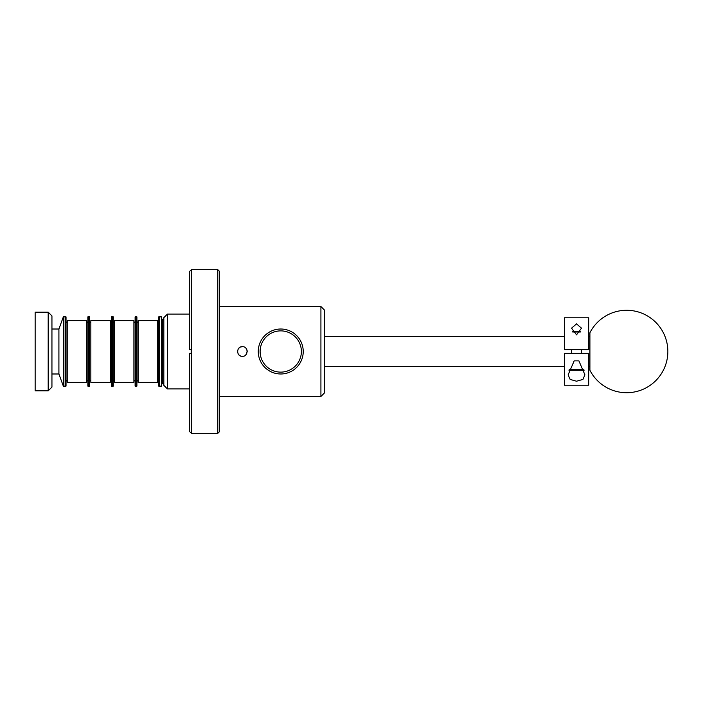 <?xml version="1.0" encoding="UTF-8"?>
<svg xmlns="http://www.w3.org/2000/svg" width="703" height="703" viewBox="0 0 703 703"><rect width="100%" height="100%" fill="white"/><g stroke="black" fill="none" stroke-linecap="round" stroke-linejoin="round"><path stroke-width="1.05" d="M163.825 383.733L162.296 383.733L162.296 319.267L163.825 319.267M167.419 314.083L167.419 388.917L163.825 385.314L163.825 317.686L167.419 314.083L189.608 314.083M167.419 388.917L189.608 388.917M159.625 316.877L161.426 316.877L161.426 386.123L158.729 386.123L158.729 316.877L159.625 316.877L159.625 386.123L159.625 316.877M242.377 346.676C248.59 346.377 248.607 356.614 242.377 356.324C236.146 356.623 236.146 346.377 242.377 346.676L240.531 347.036M239.363 347.721L238.361 348.82M247.201 351.5L247.105 350.551M246.832 349.646L246.384 348.82M238.967 354.918L240.531 355.964M219.591 306.526L320.92 306.526L320.92 396.474L219.591 396.474M320.92 306.526L324.514 310.128L324.514 392.872L320.92 396.474M245.795 354.91L247.192 351.816M217.789 269.653L219.591 271.455L219.591 431.545L217.789 433.347L217.789 269.653L191.409 269.653L191.409 349.699L189.608 349.699L189.608 271.455L191.409 269.653M191.163 353.301L191.163 349.699M189.608 349.699L191.409 349.699L191.409 433.347L217.789 433.347M189.608 353.301L191.409 353.301L189.608 353.301L189.608 431.545L191.409 433.347M48.191 390.833L48.191 312.167L35.15 312.167L35.15 390.833L48.191 390.833L51.943 387.089L51.943 315.911L48.191 312.167M58.911 373.987L58.911 329.013L63.332 316.877L63.332 386.123L58.911 373.987L51.943 373.987M63.332 316.877L66.029 316.877L66.029 386.123L65.133 386.123L65.133 316.877L65.133 386.123L63.332 386.123M324.514 366.483L564.36 366.483M588.701 366.483L589.905 366.483M324.514 336.517L564.36 336.517M588.701 336.517L589.905 336.517M157.525 322.923L158.729 321.719M157.525 380.077L158.729 381.281M136.004 378.979L136.004 386.123L135.108 386.123L135.108 316.877L136.004 316.877L136.004 378.979M136.9 378.979L136.9 386.123L136.004 386.123L136.004 316.877L136.9 316.877L136.9 378.979M138.104 382.379L138.104 320.621L157.525 320.621L157.525 382.379L138.104 382.379M133.904 322.923L135.108 321.719M133.904 380.077L135.108 381.281M112.375 378.979L112.375 386.123L111.478 386.123L111.478 316.877L112.375 316.877L112.375 378.979M113.28 378.979L113.28 386.123L112.375 386.123L112.375 316.877L113.28 316.877L113.28 378.979M114.475 382.379L114.475 320.621L133.904 320.621L133.904 382.379L114.475 382.379M110.283 322.923L111.478 321.719M110.283 380.077L111.478 381.281M88.754 378.979L88.754 386.123L87.857 386.123L87.857 316.877L88.754 316.877L88.754 378.979M89.65 378.979L89.65 386.123L88.754 386.123L88.754 316.877L89.65 316.877L89.65 378.979M90.854 382.379L90.854 320.621L110.283 320.621L110.283 382.379L90.854 382.379M86.654 322.923L87.857 321.719M86.654 380.077L87.857 381.281M67.224 382.379L67.224 320.621L86.654 320.621L86.654 382.379L67.224 382.379M303.23 351.5A22.487 22.487 0 0 1 280.743 373.987A22.487 22.487 0 0 1 258.265 351.5A22.487 22.487 0 0 1 280.743 329.013A22.487 22.487 0 0 1 303.23 351.5M260.119 351.5A20.624 20.624 0 0 0 280.743 372.124A20.624 20.624 0 0 0 301.376 351.5A20.624 20.624 0 0 0 280.743 330.876A20.624 20.624 0 0 0 260.119 351.5M574.175 360.867L568.138 374.84L570.142 379.435L576.53 381.219L582.919 379.435L584.922 374.84L578.885 360.867L574.175 360.867M564.36 385.226L564.36 353.372L588.701 353.372L588.701 385.226L564.36 385.226M564.36 317.774L588.701 317.774L588.701 349.628L564.36 349.628L564.36 317.774M576.53 323.89L581.504 328.16L576.53 334.83L571.557 328.16L576.53 323.89M584.079 370.288L568.982 370.288M583.894 369.743L569.166 369.743M580.74 331.298L572.321 331.298M580.362 332.001L572.699 332.001M589.905 332.774L589.905 370.226A41.222 41.222 0 0 0 667.85 351.5A41.222 41.222 0 0 0 589.905 332.774M161.426 325.269L162.296 325.269M161.426 377.731L162.296 377.731M58.911 329.013L51.943 329.013M138.104 380.077L136.9 381.281M138.104 322.923L136.9 321.719M114.475 380.077L113.28 381.281M114.475 322.923L113.28 321.719M90.854 380.077L89.65 381.281M90.854 322.923L89.65 321.719M67.224 380.077L66.029 381.281M67.224 322.923L66.029 321.719M571.618 349.628L571.618 353.372M581.451 349.628L581.451 353.372"/></g></svg>
